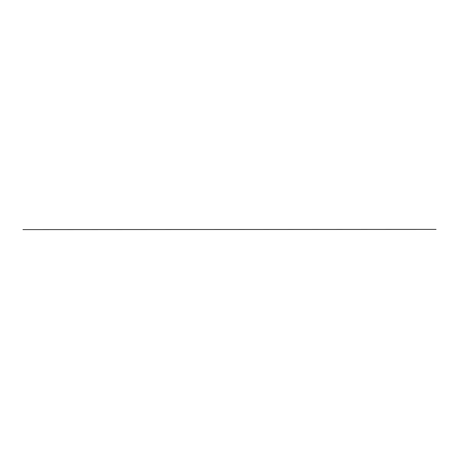 <?xml version="1.0" encoding="UTF-8"?>
<svg xmlns="http://www.w3.org/2000/svg" width="459" height="459" viewBox="0 0 459 459"><rect width="100%" height="100%" fill="white"/><g stroke="black" fill="none" stroke-linecap="round" stroke-linejoin="round"><path stroke-width="0.34" stroke-dasharray="2.29 1.72" d="M436.05 229.397L22.95 229.603L436.05 229.397"/><path stroke-width="0.69" d="M436.05 229.397L22.95 229.603L436.05 229.397"/></g></svg>
